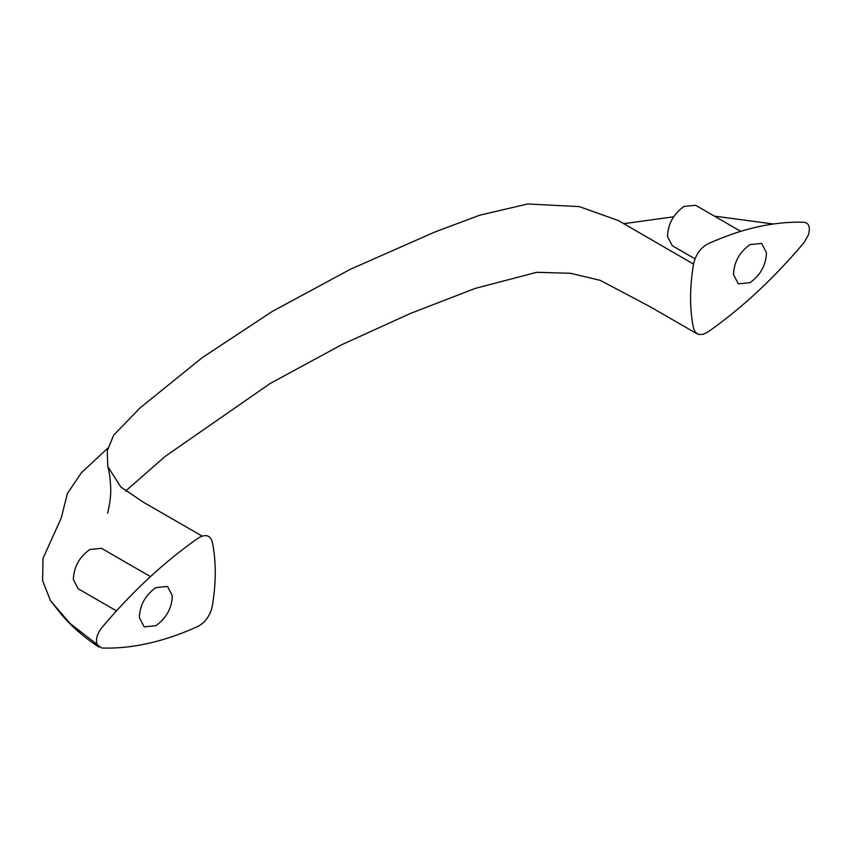 <?xml version="1.0" encoding="UTF-8"?>
<svg xmlns="http://www.w3.org/2000/svg" width="852" height="852" viewBox="0 0 852 852"><rect width="100%" height="100%" fill="white"/><g stroke="black" fill="none" stroke-linecap="round" stroke-linejoin="round"><path stroke-width="1.28" d="M695.008 258.838L672.303 245.727L667.521 236.515C667.861 224.161 673.346 214.14 683.975 206.461L695.637 205.3L740.729 231.339M733.529 274.621C733.881 262.278 739.366 252.256 749.984 244.577L761.656 243.416L766.438 252.639C766.097 264.993 760.612 275.004 749.984 282.694L738.311 283.844L733.529 274.621M116.479 610.884L78.16 588.753L73.379 579.541C73.719 567.187 79.204 557.165 89.822 549.487L101.494 548.326L150.474 576.612M139.387 617.647C139.739 605.293 145.223 595.282 155.841 587.603L167.514 586.442L172.296 595.665C171.955 608.019 166.47 618.03 155.841 625.719L144.169 626.87L139.387 617.647M97.384 645.305C95.371 640.161 96.798 634.335 101.686 627.828C131.911 591.916 164.01 562.054 198.005 538.24C205.396 533.778 210.156 535.003 212.297 541.947C216.248 561.074 216.248 582.491 212.297 606.187C210.156 615.591 205.396 622.322 198.005 626.38C164.01 641.822 131.9 649.032 101.686 648.021L69.939 623.376L50.481 600.692L42.6 580.627L43.005 558.422L61.195 518.091L67.436 493.468L81.291 472.871L107.853 448.099M202.169 536.1L143.977 502.595L120.888 487.078L107.821 466.651L107.235 450.996L113.614 435.202L140.186 407.831L202.116 357.733L272.363 311.385L350.257 269.339L435.031 231.925L479.74 215.194L527.676 203.979L579.349 206.621L618.222 220.498L693.539 264.099C689.587 287.795 689.587 309.212 693.539 328.339L695.381 332.397L698.693 334.495L703.028 334.378L707.82 332.046C741.815 308.232 773.925 278.37 804.139 242.458L808.452 234.769C810.465 227.303 809.027 223.139 804.139 222.265C773.925 221.254 741.815 228.464 707.82 243.906C700.44 247.964 695.669 254.695 693.539 264.099M623.76 223.671L673.506 216.823M714.381 216.12L773.286 223.991M50.481 600.692L61.152 614.111C71.195 626.103 83.784 637.115 98.949 647.137M696.957 333.76L649.874 306.603L600.245 280.361L570.552 273.279L536.653 272.31L475.214 288.413L410.717 313.334L341.716 344.709L270.318 383.4L165.256 456.321L125.585 491.093M107.821 466.651C109.226 471.231 110.174 477.908 110.653 486.684C111.101 494.064 110.1 502.904 107.64 513.192"/></g></svg>
